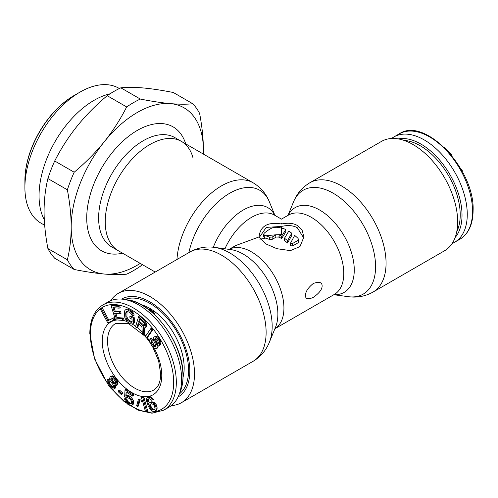 <?xml version="1.0" encoding="UTF-8"?>
<svg xmlns="http://www.w3.org/2000/svg" width="498" height="498" viewBox="0 0 498 498"><rect width="100%" height="100%" fill="white"/><g stroke="black" fill="none" stroke-linecap="round" stroke-linejoin="round"><path stroke-width="0.75" d="M179.367 393.943A54.705 31.586 60 0 0 188.555 370.344A54.705 31.586 -120 0 0 166.12 316.865A54.705 31.586 -120 0 0 124.842 299.51M183.04 377.247A48.505 28.006 60 0 0 184.167 367.817A48.505 28.006 -120 0 0 141.139 304.676M116.408 385.626L117.771 384.587L118.001 383.311L117.204 380.366L114.515 376.855L112.231 375.778L109.865 377.092L110.22 380.092L108.576 379.208L107.201 379.949L107.17 382.445L108.601 385.577L110.836 388.185L113.121 389.262L114.496 388.521L114.727 387.239L114.067 385.11L116.408 385.626L117.011 383.883L116.215 380.939L114.608 378.53L112.187 376.637L110.239 376.631M114.123 388.982L115.486 387.948L115.468 385.726M109.846 378.773L107.568 379.482M121.294 394.565L122.284 393.993L122.614 392.903L119.57 390.09L118.574 390.656L118.244 391.752L121.294 394.565L121.624 393.476L118.574 390.656M132.673 396.115L133.663 395.543L133.738 394.248L126.025 389.231L125.035 389.803L124.649 396.539L126.237 397.572L127.189 397.385L129.474 398.599L131.018 400.411L131.609 402.409L130.812 404.04L129.181 403.785L126.928 402.048L125.882 399.757L124.519 398.867L125.533 401.681L127.743 404.189L130.252 405.559L131.435 405.515L132.698 403.922L132.761 402.888L131.758 399.819L130.669 398.307L128.185 396.42L125.857 395.978L126.094 391.839L132.673 396.115L132.748 394.821L125.035 389.803M131.435 405.515L133.165 404.351L133.694 403.349L133.371 400.728L132.748 399.247L130.538 396.732L128.03 395.368L126.853 395.406L127.021 392.436M131.329 403.517L130.171 403.212L127.918 401.475L126.872 399.184L125.508 398.294L124.519 398.867M137.373 406.636L138.363 406.063L140.125 399.838L139.365 399.029L138.376 399.601L136.614 405.82L137.373 406.636L139.135 400.411L138.376 399.601M141.563 401.811L142.266 399.906L145.453 411.535L146.729 411.715L142.889 397.709L141.613 397.522L140.909 399.427L141.563 401.811L142.596 401.12M146.729 411.715L147.719 411.143L143.885 397.136L142.602 396.95L141.613 397.522M154.785 411.199L156.577 410.128L157.125 409.032L156.876 406.163L156.223 404.681L154.237 402.502L151.834 401.718L149.101 402.994L148.497 404.42L147.433 401.077L147.713 399.39L149.269 398.73L151.554 400.187L152.494 399.987L150.819 398.07L149.493 397.379L148.423 397.286L146.866 397.946L146.288 400.348L148.217 406.107L150.359 409.549L152.774 411.304L154.785 411.199L155.588 410.701L156.129 409.605L155.886 406.735L155.233 405.248L153.241 403.075L151.909 402.39L149.904 402.496M152.494 399.987L153.484 399.415L151.815 397.497L149.412 396.713L147.676 397.448M149.139 402.969L148.423 400.504L148.684 398.854M113.843 320.065L114.839 319.492L113.899 317.761L108.85 320.139L102.457 308.306L101.449 308.779L100.453 309.351L107.786 322.916L113.843 320.065L112.909 318.334L107.861 320.712L101.468 308.878L100.453 309.351M122.956 320.432L122.408 318.639L116.14 318.116L114.677 313.329L120.111 313.784L119.564 311.991L114.129 311.536L112.94 307.646L119.209 308.169L118.661 306.376L111.141 305.747L115.43 319.809L122.956 320.432L123.946 319.859L123.398 318.066L117.13 317.543L115.872 313.429M119.209 308.169L120.205 307.596L119.657 305.803L112.131 305.174L111.141 305.747M120.111 313.784L121.101 313.211L120.553 311.418L115.119 310.964L114.142 307.745M132.456 324.011L134.298 322.791L134.261 317.674L130.856 315.944L129.866 316.516L129.947 318.172L131.989 319.206L132.101 321.415L131.92 322.125L131.267 322.33L127.407 320.376L125.919 317.201L125.708 313.068L126.293 311.48L126.946 311.275L129.878 312.495L131.509 314.132L131.777 315.072L133.14 315.763L132.842 314.269L130.943 311.692L126.635 309.507L124.905 310.242L124.351 312.377L124.855 318.004L127.264 321.913L130.457 323.8L132.456 324.011L133.308 323.364L133.476 322.38L133.265 318.247L129.866 316.516M133.14 315.763L134.13 315.19L133.838 313.696L131.939 311.119L127.625 308.934L125.751 309.6M132.026 321.708L129.324 320.538L127.693 318.907L126.915 316.628L127.021 311.294M136.826 327.977L138.22 323.395L141.924 326.812L142.266 333.006L143.791 334.413L143.362 327.578L144.364 327.945L145.285 327.678L145.97 326.346L144.893 322.555L138.643 316.51L135.518 326.775L136.826 327.977L137.815 327.404L138.861 323.98M145.285 327.678L146.692 326.651L146.96 325.773L145.883 321.982L139.633 315.937L138.643 316.51M143.791 334.413L144.781 333.841L144.414 327.933M146.505 338.024L147.495 337.451L152.892 329.62L151.703 328.157L150.713 328.73L145.316 336.561L146.505 338.024L151.896 330.193L150.713 328.73M156.148 348.849L156.932 348.307L157.175 345.805L154.592 339.412L155.208 338.596L155.843 338.553L157.318 339.873L159.559 345.338L159.783 342.07L158.258 339.225L155.152 336.692L154.355 336.847L153.272 337.98L153.677 340.819L155.712 344.865L155.768 346.776L155.295 347.1L153.677 346.266L151.504 343.085L150.994 341.883L151.261 340.14L150.253 338.497L149.512 340.564L150.564 343.732L152.905 347.181L155.183 348.731L156.148 348.849L157.922 347.735L158.171 345.232L155.774 339.873L155.725 338.559M155.824 346.396L154.666 345.693L152.5 342.512L151.983 341.311L152.251 339.568L151.243 337.924L150.253 338.497M159.559 345.338L160.854 344.168L160.773 341.497L160.095 340.022L157.443 336.785L156.142 336.119L154.355 336.847M113.519 387.077L112.062 386.33L110.4 384.481L109.236 382.01L109.162 380.814M114.814 384.182L115.804 383.609L114.665 383.068L113.002 381.219L111.95 377.92L113.986 379.302L115.405 381.468L115.567 384.213L113.669 383.641L112.778 382.794L110.967 379.165L111.197 377.882L111.957 377.92M154.76 409.219L153.297 409.207L151.703 407.924L150.527 405.254L150.919 403.903M143.474 326.283L138.618 322.082L139.621 318.807L144.339 323.445L144.464 325.798L143.474 326.283L144.47 325.717L139.614 321.509L140.255 319.399M156.011 312.595L153.726 313.827M148.522 309.482L150.464 308.76M151.809 312.128L153.832 310.964M152.693 312.893L153.042 312.688L153.042 313.205M152.207 312.532L153.042 312.688M152.251 312.507L154.318 311.312M149.83 310.491L151.61 309.463M150.253 310.833L152.089 309.775M180.357 391.478C182.15 386.99 183.046 381.835 183.052 376.015C184.086 344.734 153.235 302.249 127.476 299.883A58.048 33.515 -120 0 1 182.99 376.289A58.048 33.515 60 0 1 180.357 391.478L178.85 395.219A60.781 35.09 60 0 0 181.614 379.32A60.781 35.09 -120 0 0 123.479 299.31A60.781 35.09 -120 0 0 108.24 301.863L102.949 304.919C94.352 310.21 89.97 319.741 89.814 333.504L94.539 358.815L107.668 383.89M178.85 395.219A60.781 35.09 60 0 1 169.021 407.14L163.73 410.196A60.781 35.09 60 0 0 176.323 382.371A60.781 35.09 -120 0 0 149.792 321.204A60.781 35.09 -120 0 0 102.949 304.919M149.132 309.949L151.46 309.37M153.042 312.812L154.834 311.692M150.801 311.281L152.388 309.974M112.231 375.778L111.241 376.351M113.183 376.065L112.187 376.637M114.515 376.855L113.519 377.428M115.598 377.957L114.608 378.53M116.37 378.959L115.374 379.532M117.204 380.366L116.215 380.939M117.796 382.091L116.806 382.663M118.001 383.311L117.011 383.883M117.771 384.587L116.775 385.159M114.77 385.514L114.328 385.769M115.723 386.666L114.727 387.239M115.486 387.948L114.496 388.521M109.566 378.636L108.576 379.208M108.763 383.896L108.159 381.207L108.533 380.74L109.604 380.87L110.618 381.561L112.928 384.574L113.451 385.888L113.164 387.73L112.087 387.6L110.183 386.056L108.763 383.896L109.759 383.323M154.424 405.752L155.046 408.541L154.312 409.673L153.004 409.954L150.713 408.497L149.531 405.826L149.942 404.438L151.685 403.735L153.203 404.388L154.424 405.752M110.4 384.481L109.411 385.054M111.172 385.483L110.183 386.056M112.062 386.33L111.073 386.902M113.083 387.027L112.087 387.6M108.894 380.783L108.159 381.207M109.236 382.01L108.24 382.582M111.465 377.895L110.954 378.194M111.957 378.592L110.967 379.165M112.355 380.061L111.365 380.634M113.002 381.219L112.006 381.792M113.768 382.221L112.778 382.794M114.665 383.068L113.669 383.641M122.614 392.903L121.624 393.476M133.738 394.248L132.748 394.821M126.853 395.406L125.857 395.978M128.03 395.368L127.04 395.941M129.181 395.848L128.185 396.42M130.538 396.732L129.548 397.304M131.659 397.734L130.669 398.307M132.748 399.247L131.758 399.819M133.371 400.728L132.381 401.301M133.75 402.316L132.761 402.888M133.694 403.349L132.698 403.922M133.165 404.351L132.175 404.924M126.872 399.184L125.882 399.757M127.264 400.517L126.274 401.089M127.918 401.475L126.928 402.048M128.808 402.322L127.818 402.894M130.171 403.212L129.181 403.785M131.092 403.542L130.103 404.115M140.125 399.838L139.135 400.411M143.885 397.136L142.889 397.709M154.237 402.502L153.241 403.075M155.189 403.274L154.199 403.847M156.223 404.681L155.233 405.248M156.876 406.163L155.886 406.735M157.163 407.725L156.167 408.298M157.125 409.032L156.129 409.605M156.577 410.128L155.588 410.701M149.412 396.713L148.423 397.286M150.483 396.806L149.493 397.379M151.815 397.497L150.819 398.07M152.905 398.568L151.909 399.135M148.609 398.873L147.713 399.39M148.404 399.533L147.414 400.106M148.423 400.504L147.433 401.077M148.628 401.432L147.638 402.004M148.914 403.436L148.236 403.828M151.834 401.718L150.844 402.291M152.905 401.818L151.909 402.39M150.838 403.915L149.942 404.438M150.639 404.575L149.643 405.148M150.527 405.254L149.531 405.826M150.732 406.181L149.736 406.754M151.124 407.071L150.135 407.644M151.703 407.924L150.713 408.497M152.475 408.734L151.485 409.306M153.297 409.207L152.307 409.779M153.994 409.381L153.004 409.954M102.457 308.306L101.468 308.878M108.85 320.139L107.861 320.712M113.899 317.761L112.909 318.334M117.13 317.543L116.14 318.116M123.398 318.066L122.408 318.639M119.657 305.803L118.661 306.376M115.119 310.964L114.129 311.536M120.553 311.418L119.564 311.991M134.261 317.674L133.265 318.247M134.472 321.808L133.476 322.38M134.298 322.791L133.308 323.364M127.625 308.934L126.635 309.507M128.745 309.233L127.756 309.806M130.787 310.273L129.797 310.845M131.939 311.119L130.943 311.692M132.873 312.134L131.883 312.707M133.838 313.696L132.842 314.269M126.872 311.505L125.882 312.078M126.704 312.495L125.708 313.068M126.915 316.628L125.919 317.201M127.195 317.849L126.206 318.421M127.693 318.907L126.697 319.479M128.397 319.803L127.407 320.376M129.324 320.538L128.328 321.11M131.366 321.571L130.37 322.144M131.97 321.926L131.267 322.33M144.862 320.762L143.872 321.335M145.883 321.982L144.893 322.555M146.555 323.445L145.565 324.017M146.941 324.92L145.951 325.493M146.96 325.773L145.97 326.346M146.692 326.651L145.702 327.223M139.614 321.509L138.618 322.082M143.748 325.331L142.758 325.904M152.892 329.62L151.896 330.193M155.276 338.59L154.897 338.814M155.581 338.839L154.592 339.412M155.774 339.873L154.785 340.445M156.123 340.8L155.127 341.373M157.125 342.45L156.135 343.016M157.81 343.925L156.82 344.498M158.171 345.232L157.175 345.805M158.215 346.757L157.219 347.33M157.922 347.735L156.932 348.307M152.251 339.568L151.261 340.14M151.946 340.165L150.956 340.738M151.983 341.311L150.994 341.883M152.5 342.512L151.504 343.085M153.838 344.703L152.849 345.276M154.666 345.693L153.677 346.266M155.482 346.297L154.492 346.869M156.142 336.119L155.152 336.692M157.443 336.785L156.447 337.358M158.426 337.663L157.43 338.235M159.254 338.652L158.258 339.225M160.095 340.022L159.099 340.595M160.773 341.497L159.783 342.07M160.979 342.917L159.983 343.489M160.854 344.168L159.858 344.74M391.59 138.494A60.781 35.09 60 0 1 393.893 136.944A60.781 35.09 60 0 1 440.73 153.228A60.781 35.09 60 0 1 467.261 214.401A60.781 35.09 -120 0 1 454.674 242.221L459.965 239.171A60.781 35.09 -120 0 0 472.552 211.345A60.781 35.09 60 0 0 446.021 150.172A60.781 35.09 60 0 0 399.178 133.894C424.638 116.109 474.949 169.171 473.1 210.579C472.944 224.349 468.562 233.873 459.965 239.171M452.178 243.447A60.781 35.09 -120 0 0 454.674 242.221M461.16 169.482L461.447 169.314L462.461 170.957L462.107 171.2M443.986 147.103L451.773 155.009L451.593 155.395M462.088 171.169L462.461 170.957M451.437 155.208L451.773 155.009M303.848 238.162L297.325 227.76C293.241 225.426 287.95 224.99 281.457 226.441L266.268 227.387L259.109 237.714M281.457 223.988C287.919 222.643 293.21 223.135 297.325 225.47L302.093 230.163L303.898 236.948L299.995 246.554L290.39 250.625L276.919 248.701L265.59 243.796L259.016 236.948C260.28 226.005 267.762 221.685 281.457 223.988L281.457 223.148M322.125 285.976C322.125 289.431 319.181 293.229 313.292 297.374C307.901 299.74 305.336 299.124 305.591 295.519C305.336 291.921 307.901 287.906 313.292 283.474C319.181 281.395 322.125 282.229 322.125 285.976M171.324 405.596A63.122 36.441 60 0 0 181.434 402.677A63.122 36.441 60 0 0 194.506 373.78A63.122 36.441 -120 0 0 166.954 310.26A63.122 36.441 -120 0 0 118.312 293.347A63.122 36.441 -120 0 0 110.737 300.643M229.08 249.374L235.635 245.589L259.016 236.948M272.201 237.048L276.253 234.751L265.59 235.772A45.822 26.456 -120 0 1 269.555 237.204L272.201 237.048L272.201 239.345L276.253 237.048L279.141 237.129A43.015 24.838 -120 0 1 281.575 238.561L285.815 231.9L285.815 229.603A45.822 26.456 -120 0 0 284.103 228.806L281.457 228.146C277.517 226.876 273.987 227.001 270.875 228.526A45.822 26.456 -60 0 0 264.264 233.126L263.716 234.135L264.264 235.006L264.264 237.372L263.716 236.494L263.716 234.135M285.815 229.603L281.575 236.264A45.822 26.456 -120 0 0 279.141 234.838L279.141 237.129M276.253 234.751L281.457 234.633L281.457 226.441M278.724 234.664L279.141 234.838M291.766 233.189L287.527 240.652A45.822 26.456 -120 0 0 284.495 238.256L288.728 231.203A45.822 26.456 -120 0 1 291.766 233.189L291.766 235.498L287.527 243.005A43.015 24.838 -120 0 0 284.495 240.565L284.495 238.256M297.991 238.337A45.822 26.456 -120 0 0 294.679 235.417L290.446 243.292L292.637 243.478L292.637 245.931L297.991 242.843L298.539 241.904L298.539 239.463L297.991 238.337M298.539 239.463L297.991 240.391L292.637 243.478M265.59 235.772L264.264 235.006M192.913 157.573A63.122 36.441 120 0 0 181.434 141.407L174.823 137.591A63.122 36.441 120 0 0 126.368 154.305A63.122 36.441 120 0 0 98.629 217.564A63.122 36.441 120 0 0 98.629 218.024A63.122 36.441 120 0 0 111.701 246.921L118.312 250.737A63.122 36.441 120 0 1 105.24 221.84A63.122 36.441 -60 0 1 132.792 158.32A63.122 36.441 -60 0 1 181.434 141.407A63.122 36.441 120 0 0 132.792 158.32A63.122 36.441 120 0 0 105.24 221.84A63.122 36.441 120 0 0 118.312 250.737L155.214 272.045M457.674 221.84A63.122 36.441 -120 0 0 430.123 158.32A63.122 36.441 -120 0 0 381.48 141.407L309.868 182.754C302.305 187.292 296.864 193.654 293.54 201.833A59.99 34.636 -120 0 1 340.862 198.465A59.99 34.636 -120 0 1 375.585 266.679A59.99 34.636 60 0 1 348.301 296.684C357.047 297.897 365.277 296.366 372.99 292.083L444.602 250.737A63.122 36.441 60 0 0 457.674 221.84M178.085 396.962A56.498 32.619 -120 0 0 187.192 386.025A56.498 32.619 -120 0 0 189.825 371.078A56.498 32.619 -120 0 0 135.618 296.69A56.498 32.619 -120 0 0 121.587 299.105M269.555 237.204L269.555 239.513A43.015 24.838 -120 0 0 265.59 238.137L264.264 237.372M269.555 239.513L272.201 239.345M259.844 239.214L265.59 238.137M290.446 243.292L290.446 245.719L292.637 245.931M276.253 237.048L278.724 236.955M281.575 236.264L281.575 238.561M287.527 240.652L287.527 243.005M67.367 259.782A102.862 59.387 -60 0 0 74.19 269.486L54.712 258.238A102.862 59.387 -60 0 1 47.895 248.539C45.38 235.28 44.104 222.886 44.073 211.345C44.104 199.841 45.38 188.916 47.895 178.558A102.862 59.387 -60 0 1 54.712 160.985C61.08 148.472 68.556 136.857 77.14 126.131C85.768 115.443 95.79 105.296 107.195 95.691A102.862 59.387 -60 0 1 120.833 87.816L140.312 99.058A102.862 59.387 -60 0 0 126.673 106.939C120.304 119.445 112.828 131.061 104.25 141.787A93.512 53.989 120 0 0 71.189 226.995C71.158 238.498 69.882 249.43 67.367 259.782L47.895 248.539M47.895 178.558L67.367 189.8C69.882 203.06 71.158 215.46 71.189 226.995A93.512 53.989 120 0 0 104.25 274.031A93.512 53.989 120 0 0 140.249 263.405M203.396 154.087L203.433 150.645C203.402 139.104 202.126 126.71 199.617 113.451A102.862 59.387 -60 0 0 192.794 103.752C186.426 104.412 178.95 104.362 170.372 103.609A93.512 53.989 120 0 0 104.25 141.787C95.616 152.475 85.594 162.628 74.19 172.227L54.712 160.985M203.365 154.075A93.512 53.989 120 0 0 203.433 150.645A93.512 53.989 120 0 0 170.372 103.609C161.738 102.825 151.716 101.312 140.312 99.058M142.304 264.587L140.312 266.299A102.862 59.387 -60 0 1 126.673 274.174C120.304 274.834 112.828 274.784 104.25 274.031C95.616 273.246 85.594 271.734 74.19 269.486M67.367 189.8A102.862 59.387 -60 0 1 74.19 172.227M126.673 106.939L107.195 95.691M192.794 103.752L173.316 92.504C161.912 90.256 151.89 88.744 143.262 87.959C134.678 87.206 127.202 87.156 120.833 87.816M79.979 92.124L73.829 95.672A69.197 39.952 120 0 0 24.9 180.419L24.9 187.522A77.893 44.976 -60 0 1 79.979 92.124A77.893 44.976 -60 0 1 118.929 88.264L119.371 88.519M44.677 225.283L41.035 223.185A77.893 44.976 -60 0 1 24.9 187.522M44.297 219.761A77.893 44.976 -60 0 1 39.049 195.695A77.893 44.976 -60 0 1 110.014 93.823M77.078 93.885A69.901 40.357 120 0 0 24.9 180.992M107.263 382.713A58.913 34.013 60 0 1 90.362 334.27A58.913 34.013 -120 0 1 132.02 310.217A58.913 34.013 -120 0 1 173.678 382.371A58.913 34.013 60 0 1 130.551 405.546M126.181 402.577A58.913 34.013 60 0 1 111.876 388.801M117.298 319.965A42.081 24.296 -120 0 0 102.264 341.142A42.081 24.296 60 0 0 132.02 392.679A42.081 24.296 60 0 0 161.775 375.498A42.081 24.296 -120 0 0 154.199 348.226M149.537 340.657A42.081 24.296 -120 0 0 147.246 337.594M145.814 335.839A42.081 24.296 -120 0 0 144.302 334.114M142.204 331.923A42.081 24.296 -120 0 0 137.411 327.64M135.655 326.321A42.081 24.296 -120 0 0 132.151 324.042M126.903 321.521A42.081 24.296 -120 0 0 123.05 320.382M152.699 346.919L158.625 360.776L160.68 373.973C160.574 379.806 159.379 384.176 157.094 387.083L153.832 389.996A38.34 22.136 60 0 1 124.288 379.725A38.34 22.136 60 0 1 107.556 341.142A38.34 22.136 -120 0 1 115.492 323.588L128.559 323.619L145.379 336.467M404.065 140.405A56.436 32.582 60 0 1 460.22 214.912A56.436 32.582 -120 0 1 456.759 231.682M455.147 237.484A58.048 33.515 -120 0 0 462.02 215.192A58.048 33.515 60 0 0 440.357 160.91A58.048 33.515 60 0 0 398.232 138.905M229.099 249.374A45.822 26.456 -120 0 1 264.239 262.241A45.822 26.456 -120 0 1 283.928 308.025A45.822 26.456 60 0 1 274.908 328.724M224.909 248.807A45.822 26.456 -60 0 1 274.442 215.086L281.457 219.132L288.473 215.086A45.822 26.456 -120 0 1 323.781 227.362A45.822 26.456 -120 0 1 343.782 273.47A45.822 26.456 60 0 1 334.295 294.449L334.307 294.443M181.434 402.677L253.046 361.33A63.122 36.441 60 0 0 266.119 332.44A63.122 36.441 -120 0 0 238.567 268.914A63.122 36.441 -120 0 0 189.925 252.007L118.312 293.347M269.374 342.25L275.599 327.024A48.953 28.262 60 0 0 277.878 314.076A48.953 28.262 -120 0 0 230.916 249.623L214.613 247.4A59.99 34.636 -120 0 1 272.169 326.389A59.99 34.636 60 0 1 269.374 342.25C266.05 350.436 260.61 356.798 253.046 361.33M213.318 247.245A48.953 28.262 -60 0 1 244.985 209.079A48.953 28.262 -60 0 1 274.79 215.285M188.898 252.598A59.99 34.636 -60 0 1 227.791 194.394A59.99 34.636 -60 0 1 269.374 201.833C266.05 193.654 260.61 187.292 253.046 182.754A63.122 36.441 -60 0 0 205.867 198.154A63.122 36.441 -60 0 0 176.964 259.489M309.868 182.754A63.122 36.441 -120 0 1 358.51 199.667A63.122 36.441 -120 0 1 386.062 263.187A63.122 36.441 60 0 1 372.99 292.083M288.124 215.285A48.953 28.262 -120 0 1 326.962 215.148A48.953 28.262 -120 0 1 354.265 269.978A48.953 28.262 60 0 1 333.946 294.648M275.836 234.944L275.836 237.247M297.991 240.391L297.991 242.843M185.704 143.872A71.538 41.303 120 0 0 130.09 135.176A71.538 41.303 120 0 0 86.727 217.501A71.538 41.303 120 0 0 86.727 218.024A71.538 41.303 120 0 0 122.583 253.202M110.979 388.266L124.151 401.587L138.288 410.209L151.958 413.209L163.73 410.196M146.617 337.961L150.085 342.686M127.476 299.883L123.479 299.31M393.893 136.944L399.178 133.894M274.902 328.736L334.295 294.449M214.613 247.4C205.867 246.186 197.631 247.724 189.925 252.007M274.902 215.348L269.374 201.833M181.434 141.407L253.046 182.754M333.834 294.716L348.301 296.684M288.012 215.348L293.54 201.833"/></g></svg>
